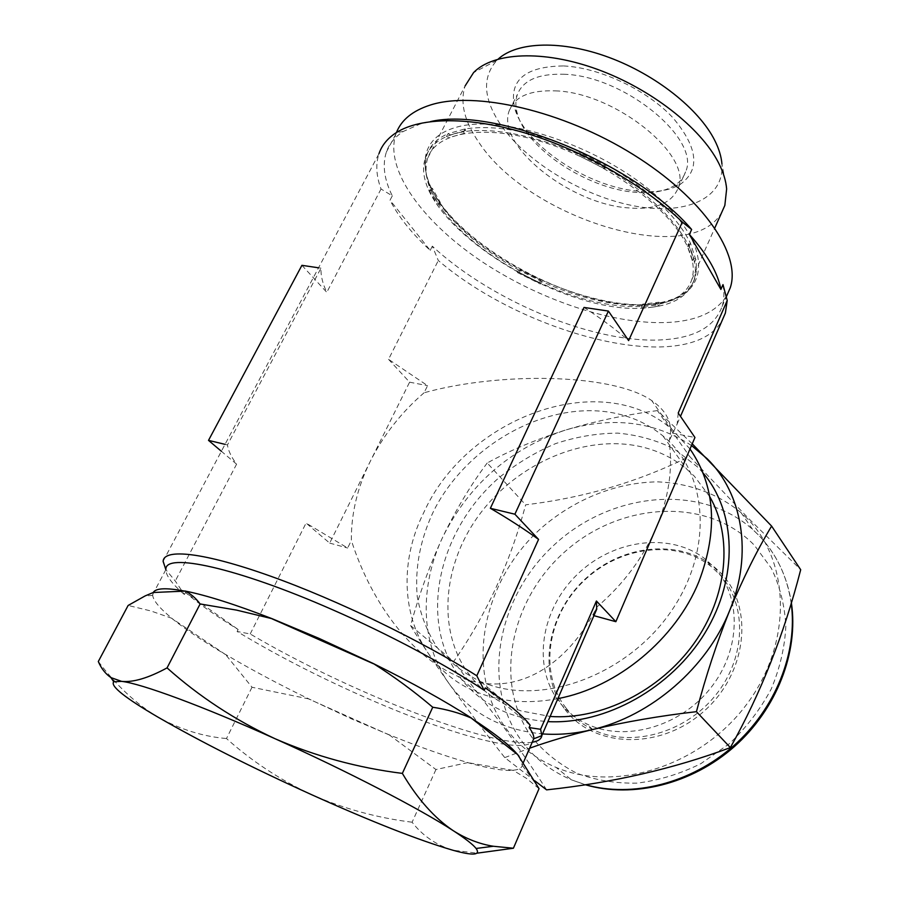 <?xml version="1.0" encoding="UTF-8"?>
<svg xmlns="http://www.w3.org/2000/svg" width="899" height="899" viewBox="0 0 899 899"><rect width="100%" height="100%" fill="white"/><g stroke="black" fill="none" stroke-linecap="round" stroke-linejoin="round"><path stroke-width="0.67" stroke-dasharray="4.5 3.37" d="M518.993 272.419L520.218 269.891L540.692 280.14L539.479 282.679L518.993 272.419L517.33 272.476L518.554 269.947C483.347 250.327 456.872 228.009 439.128 202.994L437.802 205.59L439.004 205.084L440.33 202.489L439.128 202.994L430.284 187.206C424.969 175.035 423.901 164.124 427.059 154.459C430.149 145.492 437.105 138.581 447.927 133.737L446.488 136.524L448.972 137.603L450.41 134.816L447.927 133.737L465.098 128.894C496.742 124.365 535.017 131.838 579.922 151.279L607.308 165.214C649.067 189.891 676.767 215.839 690.41 243.09L696.118 260.676L696.523 270.284L695.084 277.746C690.454 290.883 679.116 299.378 661.068 303.255L642.942 305.357C612.14 305.84 578.36 297.884 541.603 281.488L540.389 284.028L539.479 282.679M641.504 306.75L642.695 304.132L658.765 302.244L657.574 304.907L641.504 306.75L641.751 307.975L642.695 304.132M692.331 260.732L693.59 257.901L688.724 243.584L687.443 246.438L692.331 260.732L694.612 262.058L695.871 259.227L693.59 257.901M443.634 211.546C471.784 248.057 528.095 282.938 581.541 298.311C634.874 313.639 682.408 307.795 691.747 279.758C695.287 268.576 692.646 255.17 683.824 239.561C663.035 202.904 602.69 160.303 543.007 142.053C483.246 123.624 436.026 132.299 427.632 158.28C423.047 173.743 428.373 191.498 443.634 211.546M721.886 212.052C691.129 268.936 528.792 218.929 478.819 142.289C464.378 121.432 459.805 102.655 465.098 85.944L427.632 158.28M726.639 188.981L721.942 163.978C724.605 199.915 683.364 215.917 632.402 205.579C581.383 195.409 525.286 161.224 499.99 123.714C483.235 98.171 482.156 77.078 496.776 60.424L498.215 59.053M563.662 74.257C624.063 75.516 701.153 139.48 685.566 171.889C683.521 177.766 679.588 182.475 673.744 185.992C663.799 191.723 650.606 193.791 634.166 192.206C586.957 188.262 526.96 148.919 517.476 114.117C515.363 106.936 515.318 100.407 517.363 94.53C522.982 80.292 538.411 73.538 563.662 74.257M555.425 90.866C615.826 92.586 693.455 156.325 678.127 188.161C671.452 203.77 654.382 210.31 626.895 207.781C568.853 203.185 495.529 144.908 509.306 110.51C514.79 96.508 530.163 89.956 555.425 90.866M563.628 65.942C599.611 67.594 646.729 89.855 672.553 117.353C698.13 147.582 700.591 169.978 679.947 184.553C669.373 190.622 655.393 192.824 638.02 191.15C588.148 187.003 524.982 145.571 514.824 108.61C508.317 80.607 524.578 66.391 563.628 65.942M722.998 284.623C724.437 292.692 724.133 299.985 722.088 306.503C714.952 325.843 696.545 336.833 666.867 339.485C599.644 345.879 493.394 302.941 432.329 246.157L438.307 260.519C527.308 336.608 689.881 376.973 722.133 320.493M396.448 132.535L395.897 134.018C383.94 170.405 424.474 224.031 484.449 263.272C544.625 302.615 621.276 327.045 674.655 321.977C700.13 319.415 717.559 310.526 726.965 295.31M163.135 561.234L378.985 153.673C375.535 164.191 376.22 175.968 381.041 188.992L392.301 195.858C384.21 179.553 382.221 164.955 386.356 152.077C389.188 143.795 394.863 136.918 403.37 131.423L420.069 124.04L430.531 121.579M641.751 307.975L651.157 307.301C565.145 320.471 403.584 217.693 425.654 157.168C429.486 146.076 439.105 138.255 454.512 133.704L446.488 136.524M432.498 188.487L431.16 191.105L428.935 189.824L430.284 187.206L432.498 188.487L440.33 202.489M428.935 189.824L437.802 205.59M517.33 272.476L540.389 284.028M519.105 756.362L522.319 765.442C521.521 768.24 518.408 769.836 512.969 770.241L512.913 770.364C503.159 770.949 488.146 768.387 467.885 762.678L467.941 762.566C445.061 756.07 418.777 746.788 389.053 734.73L351.756 718.986L308.953 698.95C278.544 684.173 250.731 669.317 225.492 654.393L225.435 654.506C203.05 641.223 185.205 629.21 171.9 618.456L171.967 618.332C159.887 608.488 153.459 600.858 152.684 595.43L153.291 592.385M532.219 742.248C492.124 748.474 346.43 690.881 250.203 633.964L237.111 631.48C274.824 654.281 316.628 675.868 362.544 696.253C443.308 732.202 521.296 754.879 532.455 741.697M690.005 448.994L671.901 429.34C601.139 367.05 466.514 417.035 423.71 512.7C389.143 581.451 409.191 665.271 477.223 692.23C501.507 702.04 528.387 704.164 557.886 698.613M388.537 359.33L409.596 382.176L370.332 461.254C357.409 487.382 351.093 513.779 351.374 540.434C369.455 597.172 407.326 654.506 457.827 676.306C515.588 700.613 568.123 664.462 597.015 606.937C623.344 584.271 643.066 557.897 656.18 527.803C668.789 497.698 673.081 468.795 669.07 441.094C673.587 425.115 667.788 411.585 651.663 400.516C611.354 372.86 498.08 372.107 424.07 392.773L427.576 385.66L388.537 359.33L438.307 260.519M490.528 685.252L480.785 681.678C463.547 673.171 449.039 661.821 437.262 647.628C427.283 632.166 420.62 615.107 417.237 596.475C414.72 567.359 420.395 538.456 434.262 509.767C468.098 444.162 546.659 400.358 612.938 412.821C631.885 416.451 648.539 424.137 662.923 435.891C707.288 471.739 714.087 547.839 672.182 609.78C630.716 671.935 548.963 704.535 490.528 685.252M709.716 496.63L694.388 476.268L686.712 469.121C672.609 457.479 656.304 449.781 637.796 446.028C582.743 435.127 518.296 463.434 480.819 512.711C443.331 561.897 436.206 628.727 468.076 673.003C479.066 688.083 493.54 699.534 511.509 707.356L521.038 710.918L550.132 716.458M713.975 567.089C741.911 596.588 741.282 650.37 709.974 688.87C678.936 727.561 623.648 742.304 586.092 723.605C575.191 718.245 566.145 710.907 558.964 701.568C531.725 666.047 541.086 609.219 577.214 574.506C613.028 539.456 670.306 531.523 705.423 559.189L713.975 567.089M565.64 707.524C572.798 716.806 581.799 724.122 592.643 729.471C630.008 748.114 684.881 733.562 715.626 695.174C746.653 656.989 747.193 603.555 719.38 574.158L710.873 566.291C675.947 538.703 619.029 546.468 583.496 581.237C547.66 615.68 538.49 672.171 565.64 707.524M564.977 709.39C593.228 747.586 658.989 750.62 702.76 712.289C746.979 674.497 754.373 607.994 721.38 573.719C689.016 538.849 627.716 541.535 588.036 576.461C547.941 610.904 536.051 671.722 564.977 709.39M747.024 518.341L741.012 512.621C717.829 493.607 688.881 483.168 657.787 481.864C616.017 482.28 573.641 499.541 540.389 528.893C482.538 581.282 464.064 670.193 505.586 727.898C518.318 745.406 535.163 758.587 556.121 767.443C615.422 792.727 700.535 766.263 746.473 704.602C792.828 643.201 790.356 561.572 747.024 518.341M546.581 789.873C534.118 770.297 520.139 749.777 504.631 728.325L453.703 661.484C486.157 615.13 510.126 562.909 525.634 504.822C584.912 497.619 639.56 481.459 689.567 456.355L747.575 517.464L800.694 569.719M703.029 472.93L697.793 467.177L674.789 449.286C657.203 440.398 638.2 435.015 617.793 433.127C597.003 433.273 576.281 436.757 555.616 443.6C535.388 452.219 516.532 463.581 499.057 477.672C439.195 529.331 417.911 618.568 458.434 675.273C479.032 703.288 508.845 718.739 547.896 721.616M692.23 443.814L657.394 410.607L689.567 456.355M657.394 410.607C625.131 414.832 594.318 421.373 564.965 430.228C535.916 439.521 510.003 450.433 487.213 462.985L525.634 504.822M487.213 462.985C471.132 484.381 456.377 508.913 442.982 536.579C429.924 564.718 419.125 594.374 410.585 625.558L453.703 661.484M410.585 625.558C420.271 641.672 433.071 660.99 448.972 683.498C465.131 706.131 483.729 730.831 504.744 757.599L534.905 780.871M504.744 757.599L529.623 748.204M691.5 445.522C654.247 421.283 612.073 416.192 564.965 430.228C510.014 448.848 469.357 484.303 442.982 536.579C419.316 585.946 420.181 643.313 448.972 683.498C470.435 713.154 501.631 729.954 542.547 733.921M512.913 770.364L467.885 762.678M389.009 734.843L308.896 699.062M225.435 654.506L171.9 618.456M579.922 151.279L580.945 153.077L579.529 156.01L578.495 154.212L579.922 151.279M694.612 262.058L689.128 245.944L690.41 243.09L688.724 243.584M689.128 245.944L687.443 246.438M463.659 131.715L465.098 128.894L465.66 130.535L464.21 133.355L463.659 131.715L454.512 133.704C491.214 122.916 561.291 139.839 616.781 174.642C672.407 209.366 702.771 254.271 693.848 280.522C688.286 295.726 674.059 304.649 651.157 307.312L659.877 305.907L661.068 303.255L658.765 302.244M659.877 305.907L657.574 304.907M520.218 269.891L518.554 269.947L541.603 281.488L540.692 280.14M392.301 195.858L390.02 200.207C398.572 216.951 411.956 233.673 430.194 250.383L390.02 200.207M430.194 250.383L432.329 246.157M424.07 392.773C401.336 412.394 383.423 435.217 370.332 461.254L329.686 543.097L306.065 523.072L347.643 548.019L351.374 540.434M250.203 633.964L306.065 523.072M237.111 631.48L238.123 629.48C215.996 615.961 198.443 603.622 185.464 592.452L238.123 629.48M185.464 592.452L184.385 594.52L175.271 581.012L165.832 569.64M301.918 265.329L326.798 292.321C322.617 283.59 320.673 275.543 320.977 268.172L227.458 444.938C228.222 450.556 231.279 456.973 236.594 464.176L175.271 581.012M236.594 464.176L221.368 451.276M381.041 188.992L326.798 292.321M530.14 725.268L485.291 687.904M597.015 606.937L593.295 615.5L594.767 613.702M678.217 413.046L677.161 424.036L669.07 441.094M584.013 307.436C600.779 318.28 615.658 329.337 628.626 340.609M329.686 543.097L347.643 548.019M409.596 382.176L427.576 385.66M672.531 433.138L694.949 437.487M593.295 615.5L593.913 615.669M318.538 267.801L320.977 268.172M225.042 444.353L227.458 444.938M152.65 594.587L165.877 569.606C165.776 575.484 171.934 583.799 184.385 594.52M605.207 165.416L603.802 168.349L605.904 168.158L607.308 165.214L605.207 165.416L580.945 153.077M605.904 168.158L578.495 154.212M464.21 133.355L448.972 137.603M465.66 130.535L450.41 134.816M603.802 168.349L579.529 156.01M431.16 191.105L439.004 205.084M539.04 788.659L526.297 778.253L512.969 770.241M467.941 762.566L435.948 769.533L389.053 734.73M308.953 698.95L252.012 687.252L225.492 654.393M171.967 618.332L150.807 610.938L128.13 605.454M435.948 769.533L412.102 822.214C422.429 835.576 435.981 844.914 452.781 850.207L477.066 853.173M252.012 687.252L226.481 738.529C251.911 761.296 280.376 780.051 311.852 794.795C343.811 808.74 377.232 817.876 412.102 822.214M98.306 661.518C116.398 685.544 136.3 704.097 158.033 717.166C180.407 729.482 203.219 736.607 226.481 738.529M654.483 304.098C706.502 299.075 716.874 253.024 662.024 200.927C607.78 148.537 503.339 112.296 455.276 127.579C406.382 141.997 420.271 194.409 471.885 237.044C523.083 279.971 602.993 309.84 654.483 304.098M791.21 603.274C787.153 576.079 776.253 553.334 758.498 535.017L752.553 529.342C699.804 482.785 611.118 492.349 554.75 544.401C497.889 595.891 480.156 683.633 521.431 740.675C534.096 757.992 550.772 771.05 571.472 779.849L585.519 784.715M532.264 737.764C492.405 683.33 510.374 598.61 566.19 550.593C621.456 501.934 707.176 496.675 754.295 545.165L771.263 568.112C779.759 585.743 784.625 604.971 785.861 625.771C784.838 647.044 779.95 668.137 771.207 689.061C760.34 709.333 746.372 727.561 729.314 743.743L700.838 763.678C680.138 773.938 658.911 780.411 637.166 783.119C615.703 783.546 595.576 780.253 576.787 773.23C559.257 764.251 544.412 752.429 532.264 737.764M691.747 279.758L714.829 227.919M678.127 188.161L685.566 171.889M673.744 185.992L679.947 184.553M425.654 157.168L427.059 154.459C407.337 216.962 568.865 316.751 653.831 303.761C676.936 300.558 690.69 291.883 695.084 277.746L693.848 280.522M722.088 306.503L726.325 296.782M523.465 762.341L522.443 764.678M477.223 692.23L457.827 676.306M480.785 681.678L511.509 707.356M741.012 512.621L752.553 529.342L758.587 535.141C776.163 553.458 787.097 575.989 791.367 602.735M592.643 729.471L586.092 723.605M585.316 784.748L571.472 779.849L556.121 767.443M710.873 566.291L705.423 559.189M662.923 435.891L686.712 469.121M677.161 424.036L680.487 416.361M671.901 429.34L651.663 400.516M403.37 131.423L396.189 132.692M386.356 152.077L395.897 134.018M517.476 114.117L514.824 108.61M509.306 110.51L517.363 94.53M496.776 60.424L473.582 72.583M522.319 765.442L538.422 787.457M152.684 595.43L145.144 595.913"/><path stroke-width="1.35" d="M465.098 85.944L473.582 72.583C493.225 52.232 543.097 49.625 597.037 69.223C650.966 88.743 700.726 127.849 718.481 162.708C723.268 172.035 725.987 180.8 726.639 188.981L724.841 205.41L721.886 212.052M498.215 59.053C517.363 41.556 561.942 39.972 608.971 57.412C655.978 74.808 698.905 109.06 714.604 140.132C718.885 148.56 721.324 156.516 721.942 163.978M726.965 295.31L730.246 287.792C741.417 255.069 703.827 198.421 633.346 154.617C563.066 110.712 474.683 90.462 429.969 105.149C412.562 110.813 401.392 119.949 396.448 132.535M430.531 121.579C496.136 106.419 635.166 163.236 691.646 229.481L682.319 222.075C644.583 185.677 584.474 151.099 527.32 133.648C470.143 116.252 420.687 116.971 396.189 132.692C387.593 138.289 381.85 145.278 378.985 153.673M722.133 320.493L725.392 313.009L727.212 300.468L722.998 284.623L720.897 289.433C717.818 272.824 707.322 254.496 689.409 234.459L691.646 229.481M165.832 569.64L163.135 561.234C163.944 548.221 203.837 552.334 270.464 576.135C336.968 599.858 422.125 641.111 476.796 675.778L484.201 690.32C447.073 665.384 389.132 634.424 332.652 609.792C236.448 567.415 164.483 552.188 165.888 569.539M184.902 590.991C190.622 593.655 195.701 597.981 200.129 603.959L167.057 667.89C148.38 678.037 133.221 682.532 121.567 681.363L110.948 677.599C105.475 673.845 101.272 668.485 98.306 661.518L128.13 605.454L145.144 595.913L153.223 592.508C155.797 588.07 166.326 587.609 184.823 591.126L184.902 590.991C206.377 595.25 235.448 604.488 272.116 618.703L318.729 638.256L373.366 663.552C412.214 682.802 444.983 701.018 471.649 718.2L471.582 718.335C494.675 733.348 509.947 745.361 517.397 754.385L519.105 756.362M532.455 741.697L533.748 738.731C534.118 735.899 532.579 732.179 529.129 727.583L540.591 729.291L541.861 735.64C541.209 739.169 537.995 741.372 532.219 742.248M484.201 690.32L485.291 687.904C508.036 703.276 522.982 715.728 530.14 725.268L529.129 727.583M557.886 698.613C617.141 687.566 675.711 639.099 698.939 581.507C718.323 530.196 715.334 486.033 690.005 448.994M550.132 716.458C601.285 720.155 660.169 690.859 693.972 643.504C727.819 596.138 732.955 536.77 709.716 496.63M547.896 721.616C605.578 724.774 671.564 688.083 705.131 632.66C738.832 577.248 736.169 511.666 703.029 472.93M529.623 748.204C548.795 741.338 569.696 735.135 592.362 729.595C625.535 721.785 660.226 715.818 696.433 711.671C705.737 676.363 716.806 642.673 729.64 610.612C742.788 578.911 756.778 550.739 771.612 526.095L800.694 569.719C784.119 634.278 760.678 693.567 730.37 747.597C674.003 768.667 612.736 782.759 546.581 789.873L534.905 780.871M696.433 711.671L730.37 747.597M771.612 526.095L692.23 443.814M542.547 733.921C558.751 735.09 575.36 733.651 592.362 729.595C651.09 716.042 707.086 667.597 729.64 610.612C753.137 553.717 742.45 493.484 707.322 458.883L691.5 445.522M471.582 718.335L517.397 754.385M153.223 592.508L184.823 591.126M221.368 451.276L208.512 440.375L301.918 265.329L318.538 267.801M689.409 234.459L720.897 289.433M476.796 675.778L538.568 539.411L514.891 514.206L608.409 311.076L628.626 340.609L682.319 222.075M727.212 300.468L678.217 413.046L694.949 437.487L615.86 621.692L596.419 601.004L540.591 729.291M594.767 613.702L596.722 609.196L596.419 601.004M538.568 539.411C524.353 529.118 508.295 518.745 490.371 508.295L584.013 307.436L608.409 311.076M593.913 615.669L615.86 621.692M490.371 508.295L514.891 514.206M208.512 440.375L225.042 444.353M272.049 618.838L373.299 663.698M373.366 663.552C394.009 676.576 413.798 691.14 432.734 707.232C446.758 709.39 459.726 713.042 471.649 718.2M517.464 754.25L539.04 788.659L513.408 848.229L493.371 846.262C479.628 844.071 466.311 838.913 453.399 830.788C434.554 818.169 417.541 799.031 402.359 773.398C357.892 767.825 315.425 756.261 274.959 738.686C234.942 720.009 198.971 696.41 167.057 667.89M200.129 603.959L236.527 610.106L272.116 618.703M432.734 707.232L402.359 773.398M477.066 853.173L513.408 848.229M452.781 850.207C418.653 840.217 371.68 821.742 311.852 794.795C252.035 767.667 200.769 741.787 158.033 717.166C124.882 697.781 110.116 685.993 113.712 681.779L121.567 681.363C141.053 683.476 202.578 706.063 274.959 738.686C347.126 771.05 420.327 809.1 453.399 830.788C465.457 838.643 473.02 844.532 476.099 848.465C480.886 855.286 473.121 855.87 452.781 850.207M585.519 784.715C632.267 798.02 690.814 783.523 733.281 746.148C775.713 708.715 797.964 652 791.21 603.274M714.829 227.919L724.841 205.41M726.325 296.782L730.246 287.792M533.748 738.731L523.465 762.341M791.367 602.735C798.75 651.899 776.837 708.918 734.416 746.53C691.96 784.085 632.851 798.672 585.316 784.748M541.883 735.449L596.722 609.196M680.487 416.361L725.392 313.009M533.748 738.798L541.861 735.64M165.865 569.573L163.124 561.448M113.712 681.779L110.948 677.599M476.099 848.465L493.371 846.262"/></g></svg>
